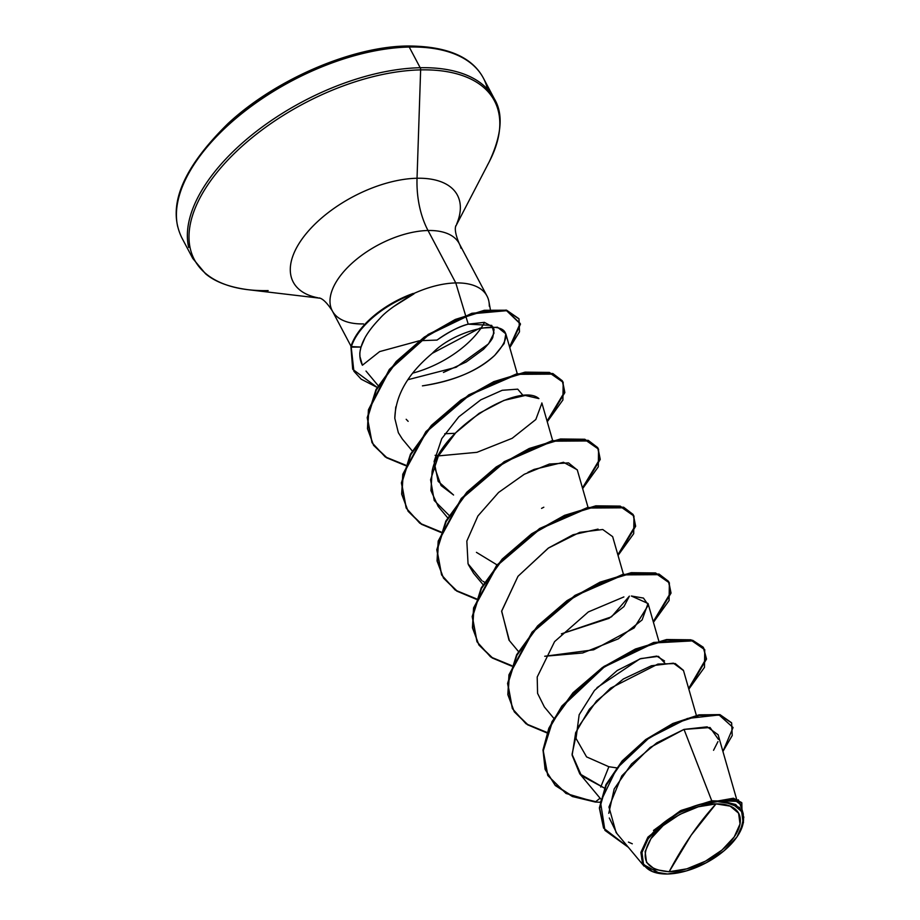 <?xml version="1.0" encoding="UTF-8"?>
<svg xmlns="http://www.w3.org/2000/svg" width="920" height="920" viewBox="0 0 920 920"><rect width="100%" height="100%" fill="white"/><g stroke="black" fill="none" stroke-linecap="round" stroke-linejoin="round"><path stroke-width="1.38" d="M716.013 803.884L691.184 835.176L669.139 871.746C645.38 869.871 639.308 858.855 650.934 838.695C660.295 822.411 695.853 802.872 716.013 803.884A52.198 26.668 -27.9 0 1 734.217 836.924A52.198 26.668 -27.9 0 1 669.139 871.746A395.094 238.096 88.8 0 1 691.184 835.176A395.094 238.096 88.8 0 1 716.013 803.884L698.292 806.806L679.707 814.442L663.078 825.643L650.934 838.695L645.138 851.621L646.553 862.431L654.982 869.503L669.139 871.746L686.86 868.825L705.444 861.178L722.073 849.976L734.217 836.924L740.013 824.009L738.599 813.188L730.169 806.127L716.013 803.884M717.6 800.952L717.577 801.619A55.66 28.451 -27.9 0 1 739.473 832.887A55.66 28.451 -27.9 0 1 667.575 874A55.66 28.451 -27.9 0 1 658.145 873.264A55.66 28.451 -27.9 0 1 651.314 834.612A55.66 28.451 -27.9 0 1 717.577 801.619L717.6 800.952L711.758 800.814L681.145 810.416L647.91 837.143L640.883 852.414L642.631 864.098L660.203 873.62M177.732 226.768A170.614 87.193 -27.9 0 1 245.168 110.917A170.614 87.193 -27.9 0 1 409.228 47.035A2.967 1.782 -91.2 0 0 407.847 46A2.967 1.782 88.8 0 1 409.228 47.035A170.614 87.193 152.1 0 0 245.168 110.917A170.614 87.193 152.1 0 0 177.732 226.768M188.68 247.457A170.614 87.193 -27.9 0 1 256.116 131.606A170.614 87.193 -27.9 0 1 420.187 67.724L409.228 47.035L420.187 67.724A170.614 87.193 152.1 0 0 256.116 131.606A170.614 87.193 152.1 0 0 188.68 247.457M268.18 290.593A169.74 86.745 -27.9 0 1 239.395 288.362A169.74 86.745 -27.9 0 1 218.592 170.476A169.74 86.745 -27.9 0 1 420.635 69.885A2.967 1.782 -91.2 0 0 420.187 67.724A2.967 1.782 88.8 0 1 420.635 69.885A169.74 86.745 152.1 0 0 218.592 170.476A169.74 86.745 152.1 0 0 239.395 288.362M317.872 297.781A92.874 47.461 -27.9 0 1 306.475 233.289A92.874 47.461 -27.9 0 1 417.036 178.25L420.635 69.885L417.036 178.25A92.874 47.461 -27.9 0 1 456.699 224.008A92.874 47.461 -27.9 0 0 417.036 178.25A71.84 43.286 -91.2 0 0 428.018 230.506A71.84 43.286 88.8 0 1 417.036 178.25A92.874 47.461 -27.9 0 0 306.475 233.289A92.874 47.461 -27.9 0 0 317.872 297.781M489.279 306.153A71.84 36.708 152.1 0 0 455.779 282.934L468.211 324.162C458.102 327.025 447.718 332.339 437.034 340.078C449.788 331.303 460.184 326.002 468.211 324.162L455.779 282.934L428.018 230.506A71.84 36.708 152.1 0 1 460.966 248.239A71.84 36.708 152.1 0 0 428.018 230.506A71.84 36.708 152.1 0 0 358.938 257.404A71.84 36.708 152.1 0 0 330.544 306.188A71.84 36.708 152.1 0 0 363.492 323.909M330.544 306.188A71.84 36.708 152.1 0 1 358.938 257.404A71.84 36.708 152.1 0 1 428.018 230.506L455.779 282.934A71.84 36.708 152.1 0 0 413.367 293.721L414.046 293.813C396.727 303.738 385.296 312.006 379.764 318.608C369.713 329.038 363.469 338.514 361.042 347.047C359.076 353.567 359.536 359.628 362.399 365.24L359.881 356.258C360.145 353.602 359.041 355.315 361.042 347.047L350.922 346.575L352.671 369.104L350.922 346.575A68.471 34.994 -27.9 0 1 413.218 293.445L413.367 293.721A71.84 36.708 -27.9 0 1 455.779 282.934A71.84 36.708 -27.9 0 1 488.727 300.667M407.859 379.73L456.159 367.252L488.531 343.861L494.028 333.074L491.774 325.404L468.211 324.162L484.357 322.356L493.131 327.106L494.04 329.59L492.89 336.858C492.671 338.732 489.52 342.895 483.46 349.347L466.175 362.02L443.44 372.45M412.712 373.129A71.84 36.708 152.1 0 0 484.518 322.379A71.84 36.708 -27.9 0 1 412.712 373.129M616.457 767.832L608.615 766.693M575.816 737.092L575.517 733.067M597.011 687.654L639.871 658.893L656.731 656.098L664.539 660.974M561.395 633.857L609.005 618.366L623.956 606.567L629.383 596.148L611.501 616.814L561.407 633.857M497.018 564.88L476.433 552.345M523.192 395.611L517.718 389.16L502.216 390.287L480.78 399.843L458.781 416.852L441.761 438.633L434.102 461.46L438.138 481.355L453.572 495.006L441.094 485.565L433.952 465.669M455.216 433.32L444.739 433.745L455.227 433.308M437.034 340.078L420.417 340.676M419.209 340.803L379.638 351.601L362.399 365.24M432.296 353.315C459.333 324.565 533.957 312.271 494.695 355.373C477.261 371.197 453.169 381.363 422.418 385.859C454.537 380.776 478.641 370.61 494.695 355.373L504.171 343.539L505.816 333.822L497.536 327.233L479.952 328.106L432.296 353.315C408.031 373.566 395.531 395.221 394.795 418.278L398.36 432.733L402.293 438.955L412.24 450.926M439.461 455.803L435.091 455.308L439.461 455.803L476.928 452.329L512.164 438.311L535.819 419.508L541.903 403.086M449.063 515.338L434.228 500.491L430.594 479.745L438.368 456.021L455.733 432.768L479.147 413.333L503.964 400.395L525.297 395.462L538.901 398.601C519.501 381.317 439.116 429.387 432.101 471.488L430.94 490.613L438.196 506.437L447.637 517.776M588.041 507.403L577.254 469.798L563.488 462.288L534.094 469.407L527.942 472.328M468.395 564.661L473.593 573.286L483.034 584.625M482.919 581.279L484.46 582.188M623.438 574.241L612.651 536.647L602.738 529.506L579.715 532.358L548.228 548.17L517.995 576.288L501.676 611.006L508.99 640.136L518.42 651.463M544.732 656.259L582.647 652.981L618.309 638.871L642.102 619.931L648.036 603.485L631.35 596.01L643.448 598.069L648.347 605.061L634.121 627.957L593.653 649.807L544.721 656.259M623.886 596.931L588.363 611.915L554.599 641.608L537.199 677.028L537.579 693.358L544.387 706.985L553.817 718.313M696.371 715.404L683.433 670.335L675.269 663.561L657.949 664.056L610.5 688.183L589.409 709.193L575.69 732.63L572.136 755.228L579.772 773.835L604.371 788.06L581.452 775.698L572.056 754.331L577.748 727.743L596.551 700.936L623.426 678.96L651.44 665.746L673.394 663.17L683.514 670.611M736.494 798.744L718.129 734.758L707.158 726.846L684.02 729.399L711.758 800.814L684.02 729.399L650.175 747.431L621.817 775.87L608.948 807.024L616.112 832.6L644.103 866.192M743.245 813.82L740.6 804.574L734.263 799.733L720.9 800.756L735.724 804.529L743.245 813.82L743.452 822.744M653.476 830.461L680.432 810.773L711.758 800.814M608.867 766.739L600.748 787.048L608.867 766.739L586.58 756.895L576.023 738.438L579.163 714.736L594.458 690.471L617.205 670.507L640.803 658.582L658.421 656.351L664.757 662.998M731.504 722.706L720.038 714.679L699.246 714.828L672.991 723.442L645.817 739.496L622.184 760.874L605.877 784.771L599.369 808.07L603.52 827.908L599.38 807.829L605.946 784.622L622.207 760.863L645.702 739.565L672.738 723.557L698.901 714.886L719.716 714.598L731.504 722.706M741.681 802.585L733.527 798.261L717.865 800.975L733.297 798.249L741.831 802.861L734.666 798.905L718.025 800.906L738.346 799.836L741.945 809.289L741.831 802.861M595.274 802.033L600.035 802.263L595.274 802.033L600.07 798.192L595.274 802.033L566.018 793.466L547.86 775.583L543.26 750.812L552.31 722.143L573.298 693.312L602.692 668.046L635.685 649.577L666.908 640.078L691.276 640.355L704.755 649.727L704.478 667.356L688.838 689.149L706.525 659.065L703.547 647.806L693.001 640.849L654.097 642.965L604.394 666.873L562.223 706.514L549.136 728.755L543.306 750.398L545.365 769.798L555.312 785.553L572.401 796.524L595.274 802.033M722.924 751.456L732.228 735.529L731.653 722.982L720.004 715.162L699.2 715.449L673.037 724.109L646.001 740.129L622.506 761.415L606.245 785.185L599.668 808.381L603.669 828.184L628.371 847.308L604.934 830.369L600.484 801.975L616.745 768.395L649.037 737.955L687.32 718.508L719.072 714.955L733.067 727.536L722.924 751.456M718.417 739.393L710.044 727.524L684.02 729.399L656.742 742.877L631.522 763.956L614.203 788.911L608.764 813.337M609.304 817.995L616.918 833.531M628.418 842.087L632.281 843.789M740.634 804.701L740.278 803.723M738.404 801.446L720.9 800.756L739.53 807.449L743.843 817.144L740.393 831.139M713.552 750.294L717.956 741.612M487.404 165.22A169.74 86.745 152.1 0 0 420.635 69.885A169.74 86.745 -27.9 0 1 487.404 165.22M494.397 98.912A170.614 87.193 152.1 0 0 420.187 67.724A170.614 87.193 -27.9 0 1 491.28 93.828M487.485 89.136A170.614 87.193 152.1 0 0 409.228 47.035A170.614 87.193 -27.9 0 1 487.485 89.136M379.166 49.358L406.709 46.713A2.967 1.782 88.8 0 1 407.847 46C446.821 46.115 472.006 56.821 483.391 78.12L494.339 98.808C503.527 113.919 501.791 134.975 489.164 161.954L455.653 226.446M349.784 56.097L319.711 66.665L290.076 80.649L262.027 97.52L236.658 116.633M214.923 137.241L197.662 158.55M406.18 419.29L408.147 421.337M594.976 801.481L572.113 795.972L555.024 785.001L545.077 769.269L543.007 749.869L548.826 728.249L561.89 706.019L604.026 666.379L653.706 642.436L692.633 640.274L703.213 647.197L706.226 658.444L688.643 688.482M547.124 732.481L527.597 724.442L514.177 711.551L507.84 694.623L508.955 674.797L532.082 632.12L575.034 595.344L622.84 574.39L659.007 574.045L668.449 581.279L670.76 592.445L653.246 621.632M511.727 665.631L492.211 657.593L478.791 644.713L472.443 627.773L473.558 607.947L496.685 565.271L539.637 528.494L587.454 507.541L623.61 507.196L633.063 514.429L635.363 525.596L617.86 554.794M476.341 598.793L456.815 590.755L443.394 577.863L437.046 560.935L438.173 541.109L461.299 498.421L504.24 461.656L552.058 440.691L588.213 440.346L597.667 447.58L599.978 458.746L582.463 487.945M440.944 531.944L421.417 523.905L407.997 511.014L401.66 494.086L402.776 474.26L425.902 431.584L468.843 394.806L516.66 373.853L552.828 373.508L562.269 380.742L564.581 391.897L547.066 421.095M405.547 465.094L386.584 457.412L373.462 445.061L367.471 428.709L368.414 409.791L389.344 369.426L428.202 334.409L471.845 313.283L506.126 310.097L520.179 323.438L509.576 346.955M546.963 732.929L525.964 723.718L512.474 708.745L507.874 683.974L516.913 655.304L537.901 626.462L567.306 601.197L600.3 582.728L631.522 573.229L655.903 573.516L669.369 582.889L669.081 600.519L653.442 622.299L671.036 593.101L668.806 581.923L659.433 574.655L623.404 574.885L575.655 595.7L532.645 632.351L509.335 674.992L508.081 694.841L514.291 711.827L527.562 724.787L546.963 732.929M511.566 666.08L490.567 656.869L477.089 641.907L472.477 617.136L481.516 588.466L502.504 559.624L531.898 534.359L564.891 515.89L596.125 506.391L620.494 506.667L633.972 516.039L633.696 533.669L618.044 555.45L635.651 526.263L633.408 515.073L624.036 507.805L588.018 508.035L540.259 528.851L497.26 565.512L473.938 608.154L472.696 627.992L478.894 644.977L492.177 657.949L511.566 666.08M476.169 599.231L455.17 590.019L441.68 575.046L437.08 550.275L446.131 521.606L467.118 492.763L496.512 467.509L529.495 449.041L560.728 439.541L585.097 439.817L598.575 449.19L598.299 466.819L582.647 488.6L600.254 459.413L598.023 448.224L588.639 440.956L552.621 441.186L504.873 462.001L461.863 498.663L438.553 541.305L437.299 561.154L443.497 578.128L456.78 591.1L476.169 599.231M440.784 532.381L419.773 523.169L406.295 508.208L401.695 483.437L410.734 454.767L431.721 425.925L461.127 400.66L494.12 382.191L525.343 372.692L549.723 372.968L563.189 382.352L562.902 399.981L547.262 421.751L564.857 392.564L562.626 381.386L553.253 374.118L517.224 374.336L469.476 395.151L426.466 431.813L403.155 474.455L401.902 494.304L408.112 511.29L421.383 524.25L440.784 532.381M405.386 465.543L385.204 456.883L372.105 442.784L367.505 418.232L376.291 390.08L396.52 362.031L424.534 337.686L455.584 319.999L484.61 310.845L506.92 310.776L519.006 318.941L519.478 331.821L509.772 347.622L520.49 324.093L506.575 310.684L472.42 313.754L428.823 334.742L389.896 369.644L368.793 409.986L367.724 428.927L373.566 445.326L386.549 457.757L405.386 465.543M377.142 387.389L352.808 369.38L351.221 347.139L353.878 371.22L361.192 379.19L377.142 387.389M518.857 318.665L506.632 310.212L484.311 310.293L455.296 319.447L424.235 337.134L396.232 361.479L376.004 389.516L367.206 417.668L371.956 442.508M563.04 382.076L549.424 372.416L525.055 372.14L493.822 381.639L460.828 400.108L431.434 425.362L410.447 454.204L401.396 482.885L406.145 507.932M598.575 449.19L584.809 439.254L560.429 438.989L529.207 448.488L496.213 466.957L466.831 492.211L445.843 521.053L436.793 549.723L441.542 574.77M633.972 516.039L620.206 506.103L595.827 505.827L564.592 515.338L531.599 533.807L502.205 559.072L481.217 587.914L472.178 616.584L476.94 641.631M669.219 582.613L655.603 572.953L631.235 572.677L600.001 582.176L567.007 600.645L537.613 625.91L516.626 654.752L507.575 683.422L512.325 708.469M704.605 649.451L690.989 639.803L666.609 639.526L635.386 649.025L602.404 667.494L573.01 692.748L552.023 721.591L542.972 750.26L547.722 775.307M509.404 640.642L501.63 611.306L517.995 576.288L548.607 547.917L573.091 534.738L598.046 529.115M481.827 580.577L468.05 563.81L466.831 541.098L477.905 515.971L498.582 492.464L524.285 474.272L549.412 464.048L568.525 462.886L577.323 470.051M543.812 507.219L541.547 508.38M403.132 439.99L402.293 438.955M398.36 432.733L394.795 418.278L395.772 406.87M393.553 306.659L414.046 293.813L413.218 293.445A68.471 34.994 152.1 0 0 350.922 346.575L351.221 347.139A68.471 34.994 -27.9 0 1 414.046 293.813A68.471 34.994 152.1 0 0 351.221 347.139L361.042 347.047L364.815 338.146M717.577 801.619L732.665 804.011L741.658 811.555L743.176 823.089L736.989 836.866L724.04 850.781L706.307 862.73L686.481 870.883L667.575 874L652.487 871.608L643.494 864.075L641.976 852.529L648.163 838.752L661.112 824.837L678.845 812.889L698.671 804.735L717.577 801.619M320.091 298.218L247.928 289.685C229.252 287.166 215.119 281.865 205.516 273.746L192.786 258.474L181.827 237.785C166.658 206.747 182.114 168.613 228.206 123.383C276.207 78.798 352.889 46.345 407.836 46M487.002 296.022L459.241 243.593C455.803 235.393 454.629 229.552 455.722 226.078L455.803 225.722M490.36 309.453L488.922 301.622M319.412 297.93L319.757 298.068C323.219 299.092 327.393 303.347 332.269 310.822L351.026 346.253M600.714 798.962L579.772 773.835M658.996 641.677L648.036 603.485M552.655 440.553L541.857 402.937M517.259 373.704L505.816 333.822M378.143 385.629L365.999 371.047"/></g></svg>
